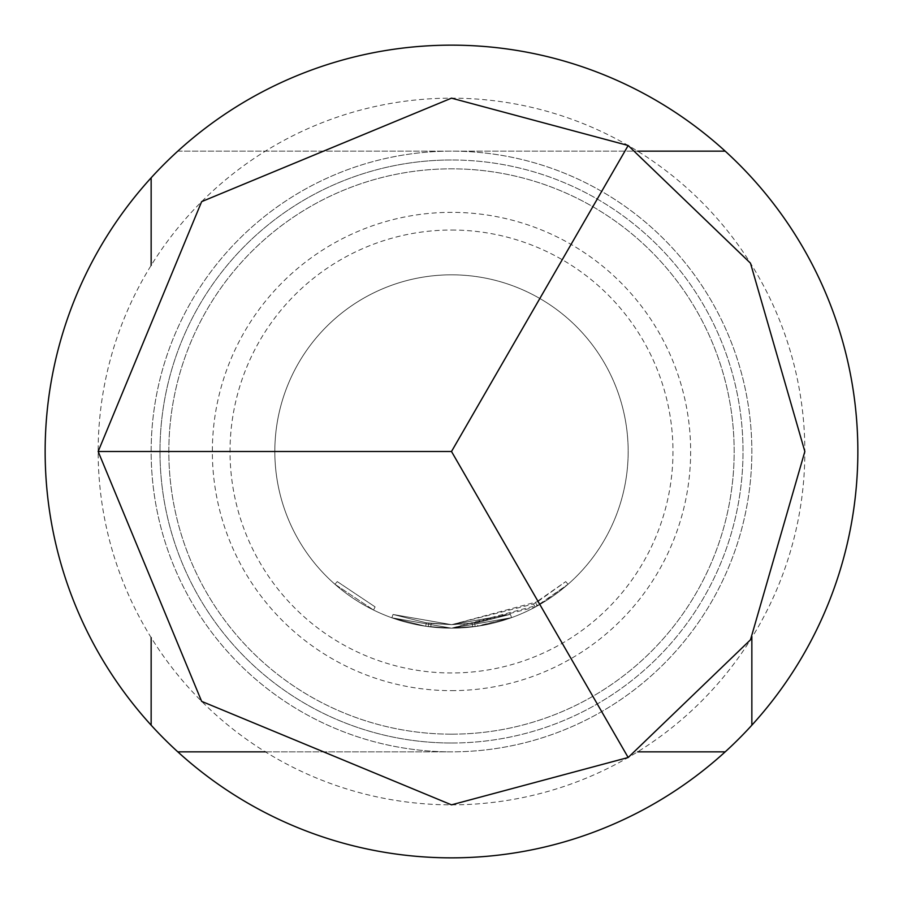<?xml version="1.0" encoding="UTF-8"?>
<svg xmlns="http://www.w3.org/2000/svg" width="903" height="903" viewBox="0 0 903 903"><rect width="100%" height="100%" fill="white"/><g stroke="black" fill="none" stroke-linecap="round" stroke-linejoin="round"><path stroke-width="0.68" stroke-dasharray="4.51 3.39" d="M334.923 584.252L373.537 610.044L334.923 584.252L337.259 581.6L375.095 606.872L337.259 581.6L334.923 584.252M537.793 601.601L565.718 581.622L533.504 603.994L451.5 624.673L510.387 614.322L451.5 624.662L510.387 614.322L451.5 624.639L393.031 614.469L426.272 622.788L393.031 614.469L451.5 624.639L510.387 614.322L451.5 624.673L426.272 622.788L393.031 614.469L426.272 622.788L451.5 624.673L428.711 623.138L451.5 624.662L472.258 623.397L510.387 614.322L477.134 622.731L451.5 624.65L426.272 622.788L451.5 624.673L431.16 623.442L451.5 624.662L510.387 614.322L451.5 624.673L393.031 614.469L426.272 622.788L393.031 614.469L451.5 624.662L393.031 614.469L451.5 624.673L426.272 622.788L451.5 624.707L537.793 601.601L539.554 604.671L568.055 584.275L535.174 607.098L451.5 628.217L511.595 617.641L451.5 628.195L511.595 617.641L451.5 628.206L477.653 626.23L511.595 617.641L477.653 626.23L451.5 628.206L511.595 617.641L477.653 626.23L451.5 628.183L511.595 617.641L451.5 628.195L428.248 626.637L451.5 628.172A176.672 176.672 0 0 0 628.172 451.5A176.672 176.672 0 0 0 451.5 274.828A176.672 176.672 0 0 1 628.172 451.5A176.672 176.672 0 0 1 451.5 628.172L539.554 604.671M393.031 614.469L391.846 617.799L451.5 628.172L475.17 626.58L511.595 617.641L451.5 628.206L425.764 626.287L391.846 617.799L425.764 626.287L451.5 628.206L425.764 626.287L391.846 617.799L425.764 626.287L451.5 628.172L511.595 617.641L451.5 628.172A176.672 176.672 0 0 1 274.828 451.5A176.672 176.672 0 0 1 451.5 274.828A176.672 176.672 0 0 0 274.828 451.5A176.672 176.672 0 0 0 451.5 628.172L391.846 617.799L451.5 628.195L391.846 617.799L451.5 628.206L391.846 617.799L425.764 626.287L391.846 617.799L393.031 614.469M451.5 804.844A353.344 353.344 0 0 0 804.844 451.5A353.344 353.344 0 0 0 451.5 98.156A353.344 353.344 0 0 0 98.156 451.5A353.344 353.344 0 0 0 451.5 804.844M430.742 626.953L451.5 628.206L428.248 626.637L430.742 626.953L431.16 623.442L430.742 626.953M451.5 690.648A239.148 239.148 0 0 0 690.648 451.5A239.148 239.148 0 0 0 451.5 212.352A239.148 239.148 0 0 0 212.352 451.5A239.148 239.148 0 0 0 451.5 690.648M265.358 751.849L451.5 751.849A300.349 300.349 0 0 0 751.849 451.5A300.349 300.349 0 0 0 451.5 151.151A300.349 300.349 0 0 0 151.151 451.5A300.349 300.349 0 0 0 451.5 751.849A300.349 300.349 0 0 0 751.849 451.5A300.349 300.349 0 0 0 451.5 151.151A300.349 300.349 0 0 0 151.151 451.5A300.349 300.349 0 0 0 451.5 751.849L177.801 751.849M451.5 743.011A291.511 291.511 0 0 0 743.011 451.5A291.511 291.511 0 0 0 451.5 159.989A291.511 291.511 0 0 0 159.989 451.5A291.511 291.511 0 0 0 451.5 743.011A291.511 291.511 0 0 0 743.011 451.5A291.511 291.511 0 0 0 451.5 159.989A291.511 291.511 0 0 0 159.989 451.5A291.511 291.511 0 0 0 451.5 743.011A291.511 291.511 0 0 1 159.989 451.5A291.511 291.511 0 0 1 451.5 159.989M451.5 734.173A282.673 282.673 0 0 0 734.173 451.5A282.673 282.673 0 0 0 451.5 168.827A282.673 282.673 0 0 0 168.827 451.5A282.673 282.673 0 0 0 451.5 734.173A282.673 282.673 0 0 0 734.173 451.5A282.673 282.673 0 0 0 451.5 168.827A282.673 282.673 0 0 0 168.827 451.5A282.673 282.673 0 0 0 451.5 734.173M451.5 230.028A221.472 221.472 0 0 1 672.972 451.5A221.472 221.472 0 0 1 451.5 672.972A221.472 221.472 0 0 1 230.028 451.5A221.472 221.472 0 0 1 451.5 230.028M451.5 857.85A406.35 406.35 0 0 0 857.85 451.5A406.35 406.35 0 0 0 451.5 45.15A406.35 406.35 0 0 0 45.15 451.5A406.35 406.35 0 0 0 451.5 857.85M751.849 725.199L751.849 637.642M177.801 151.151L637.642 151.151L177.801 151.151M151.151 265.358L151.151 177.801M451.5 628.195L475.17 626.58L451.5 628.195M477.134 622.731L451.5 624.662L477.134 622.731L510.387 614.322L511.595 617.641L510.387 614.322L511.595 617.641L510.387 614.322L511.595 617.641L510.387 614.322L511.595 617.641L510.387 614.322L511.595 617.641L510.387 614.322L477.134 622.731L477.653 626.23M426.272 622.788L425.764 626.287L426.272 622.788M428.711 623.138L428.248 626.637L428.711 623.138M533.504 603.994L535.174 607.098M535.66 602.809L537.375 605.902L535.66 602.809M565.718 581.622L568.055 584.275L565.718 581.622M474.696 623.081L475.17 626.58L474.696 623.081M472.258 623.397L472.675 626.896M510.387 614.322L511.595 617.641L510.387 614.322L511.595 617.641L510.387 614.322L451.5 624.662L510.387 614.322M373.537 610.044L375.095 606.872L373.537 610.044"/><path stroke-width="1.35" d="M451.5 98.156L628.172 145.496L750.483 263.191L804.844 451.5L750.483 639.809L628.172 757.504L451.5 804.844L201.64 701.36L98.156 451.5L201.64 201.64L451.5 98.156M451.5 45.15A406.35 406.35 0 0 1 725.199 751.849A406.35 406.35 0 0 1 151.151 725.199A406.35 406.35 0 0 1 451.5 45.15M751.849 637.642L751.849 725.199M637.642 151.151L725.199 151.151L637.642 151.151M151.151 725.199L151.151 637.642L151.151 725.199M151.151 265.358L151.151 177.801M725.199 751.849L637.642 751.849L725.199 751.849M265.358 751.849L177.801 751.849M628.172 145.496L451.5 451.5L628.172 757.504M98.156 451.5L451.5 451.5"/></g></svg>
